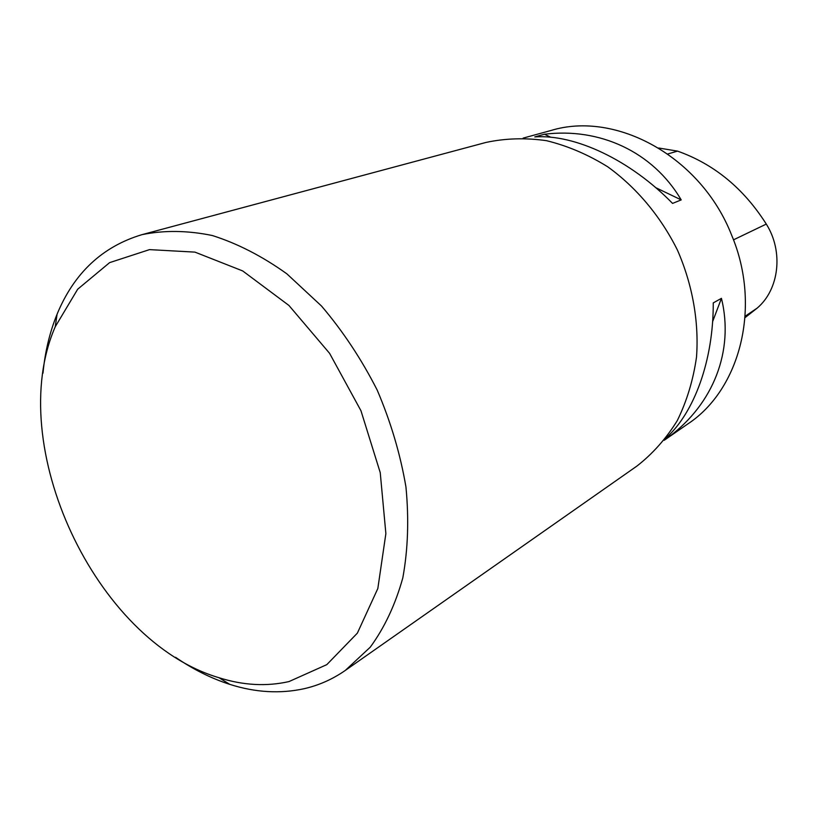 <?xml version="1.0" encoding="UTF-8"?>
<svg xmlns="http://www.w3.org/2000/svg" width="818" height="818" viewBox="0 0 818 818"><rect width="100%" height="100%" fill="white"/><g stroke="black" fill="none" stroke-linecap="round" stroke-linejoin="round"><path stroke-width="1.23" d="M664.185 440.299L687.887 423.888C740.096 389.583 761.814 306.607 731.66 235.216C701.036 156.647 615.903 110.532 550.974 130.491L523.172 138.109M665.821 438.192C694.216 412.875 713.511 360.309 713.245 302.905L721.445 298.335C734.4 351.351 712.867 404.102 668.919 436.853L664.472 439.931M534.778 136.913L544.491 134.234C599.512 127.403 652.723 151.514 681.21 199.899L672.56 203.406C630.054 159.796 574.706 134.06 534.778 136.913M745.055 317.64L757.212 308.079C779.206 289.48 783.695 251.515 766.292 224.081C743.634 188.396 714.053 164.07 677.539 151.115L658.684 148.007M668.919 436.853L669.922 434.225M712.611 321.648L721.445 298.335M681.21 199.899L655.709 187.649M550.821 137.271L544.491 134.234M175.533 657.283C193.089 669.359 211.177 678.398 229.817 684.38C255.369 692.509 280.145 693.95 304.153 688.705C318.908 685.331 332.619 679.237 345.308 670.423L370.278 647.161C384.532 627.672 395.38 604.574 402.814 577.866C407.998 549.471 409.041 519.164 405.943 486.945C400.38 454.256 390.82 422.006 377.241 390.196C361.587 359.368 343.018 331.321 321.535 306.055L286.842 273.815C262.271 256.238 237.424 243.478 212.281 235.512C187.506 230.42 164.07 230.134 141.964 234.654C102.362 246.566 74.07 273.079 57.076 314.204C49.694 332.333 45 351.996 42.986 373.212M345.308 670.423L636.956 466.045C652.652 453.806 666.077 438.693 677.222 420.718C686.783 401.321 693.214 380.104 696.517 357.077C699.083 321.74 692.539 284.664 677.447 250.114C660.658 216.351 636.445 187.526 607.723 166.79C587.948 154.52 567.559 145.829 546.557 140.696C525.616 137.69 505.412 138.273 485.953 142.444L141.964 234.654M288.979 681.578L326.811 664.635L357.374 633.122L377.834 588.5L385.871 533.622L380.237 472.651L360.963 410.738L329.582 353.325L288.918 305.441L242.69 270.932L194.94 252.118L149.51 249.623L109.622 262.629L77.69 289.204L55.246 326.74C3.661 444.849 95.369 641.404 219.03 677.733C243.14 685.361 266.464 686.65 288.979 681.578M766.292 224.081L733.48 239.848M677.539 151.115L667.785 153.968M757.212 308.079L745.157 316.229M219.03 677.733L229.817 684.38M55.246 326.74L57.076 314.204"/></g></svg>
